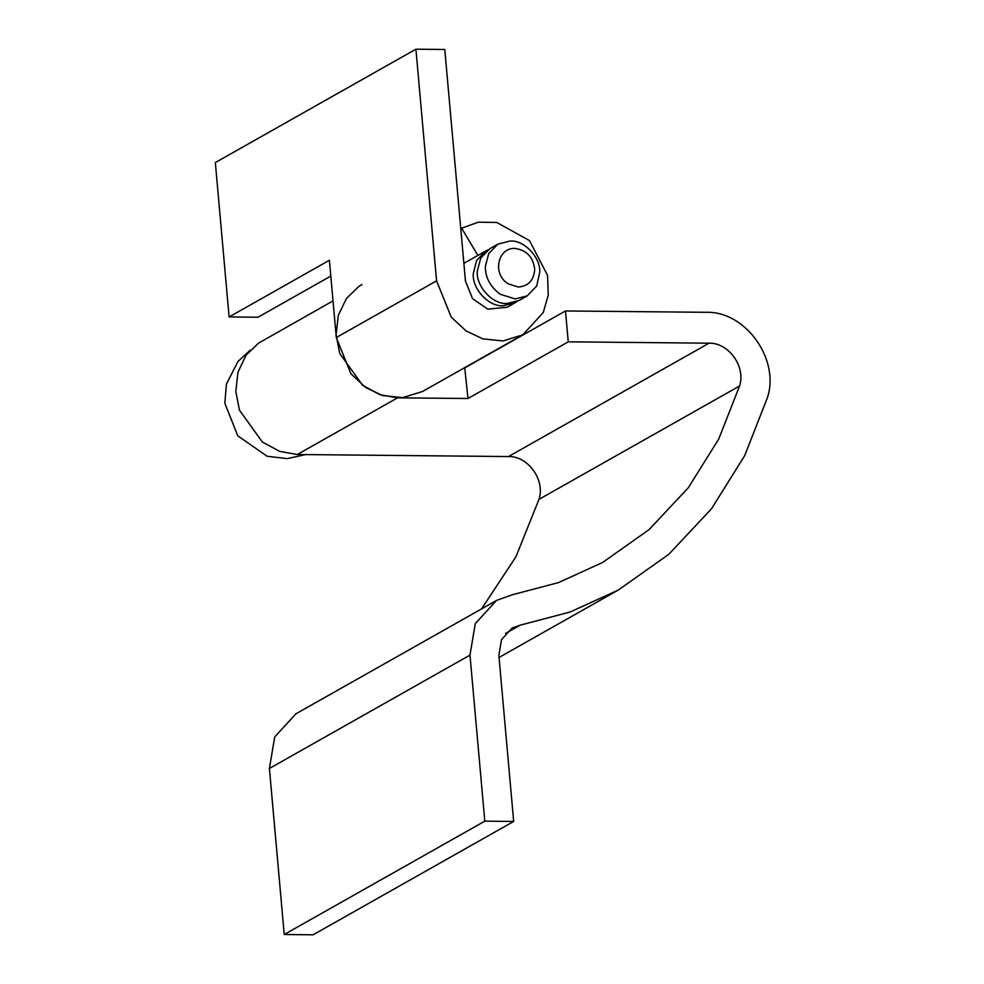 <?xml version="1.0" encoding="UTF-8"?>
<svg xmlns="http://www.w3.org/2000/svg" width="984" height="984" viewBox="0 0 984 984"><rect width="100%" height="100%" fill="white"/><g stroke="black" fill="none" stroke-linecap="round" stroke-linejoin="round"><path stroke-width="1.48" d="M330.808 276.073L257.993 317.229L229.112 316.946L329.394 260.268L336.294 337.537L436.576 280.858L451.25 317.143L466.022 330.87L482.738 338.84L502.947 340.956L522.75 334.843L543.217 312.629L548.248 295.225L547.559 275.397L529.478 240.588L496.76 222.458L478.359 222.175L461.631 228.202L477.892 255.434L463.87 263.368M422.456 391.521L402.653 397.634L382.444 395.519L365.728 387.548L350.956 373.822L336.294 337.537M487.978 249.875L485.911 250.908L476.699 260.305L473.353 273.122C471.484 287.98 488.433 307.082 503.132 305.741L515.173 302.678L507.154 307.217L487.769 309.148L472.529 298.632L465.457 281.067L444.78 49.483L415.912 49.2L436.576 280.858M229.112 316.946L215.336 162.557L415.912 49.2M462.283 227.821L461.631 228.202M485.395 266.32C485.161 277.242 490.094 286.565 500.192 294.253L515.161 298.939L527.215 295.877L536.711 285.95L539.761 272.014C540.683 257.451 524.005 239.764 509.995 241.043L497.953 244.106L488.74 253.503L485.395 266.32M514.866 248.423C497.978 247.537 491.705 274.032 508.334 283.896L518.31 287.02C528.383 286.209 533.845 280.342 534.718 269.407C533.242 257.095 526.625 250.108 514.866 248.423M497.953 244.106L489.921 248.632L480.721 258.042L477.375 270.846C475.493 285.704 492.455 304.806 507.141 303.478L519.183 300.415L527.215 295.877M515.173 302.678L517.129 301.448M250.194 350.243L238.005 361.423L226.394 384.117L224.856 403.268L237.771 435.838L267.193 456.293L287.254 458.606L305.63 454.596M464.731 367.635L467.966 398.508L397.573 397.831L379.922 394.707L362.629 385.31L339.763 353.502L336.11 334.769L338.287 315.384L346.417 298.484L358.803 286.479L361.964 284.524M565.492 310.956L568.248 341.829L709.058 343.195C728.689 342.543 746.032 366.897 739.55 385.999L718.75 439.012L688.296 487.781L649.022 529.65L602.663 562.454L558.494 582.589L512.541 594.693L496.514 600.437L475.284 623.598L469.983 655.11L484.804 821.16L513.673 821.443L498.863 655.381L501.508 639.625L512.123 628.05L520.142 625.184L570.179 611.986L618.272 590.068L668.751 554.349L711.518 508.765L744.679 455.653L767.323 397.93C780.3 359.726 745.601 311.018 706.34 312.309L565.492 310.956L465.198 367.635M467.966 398.508L568.248 341.829M496.514 600.437L295.95 713.794L274.708 736.954L269.407 768.467L284.228 934.517L313.109 934.8L513.673 821.443M481.594 608.862L515.948 556.747L538.974 499.355C545.468 480.266 528.113 455.899 508.494 456.551L709.058 343.195M333.022 300.883L258.509 343.158L246.123 355.163L237.993 372.063L235.816 391.447L239.469 410.18L262.347 441.988L279.628 451.385L297.291 454.51L508.494 456.551M284.228 934.517L484.804 821.16M269.407 768.467L469.983 655.11M538.974 499.355L739.55 385.999M505.542 633.425L520.142 625.184M297.291 454.51L397.573 397.831M422.48 391.509L522.762 334.831M485.911 250.908L477.572 255.619M618.272 590.068L499.048 657.46"/></g></svg>
